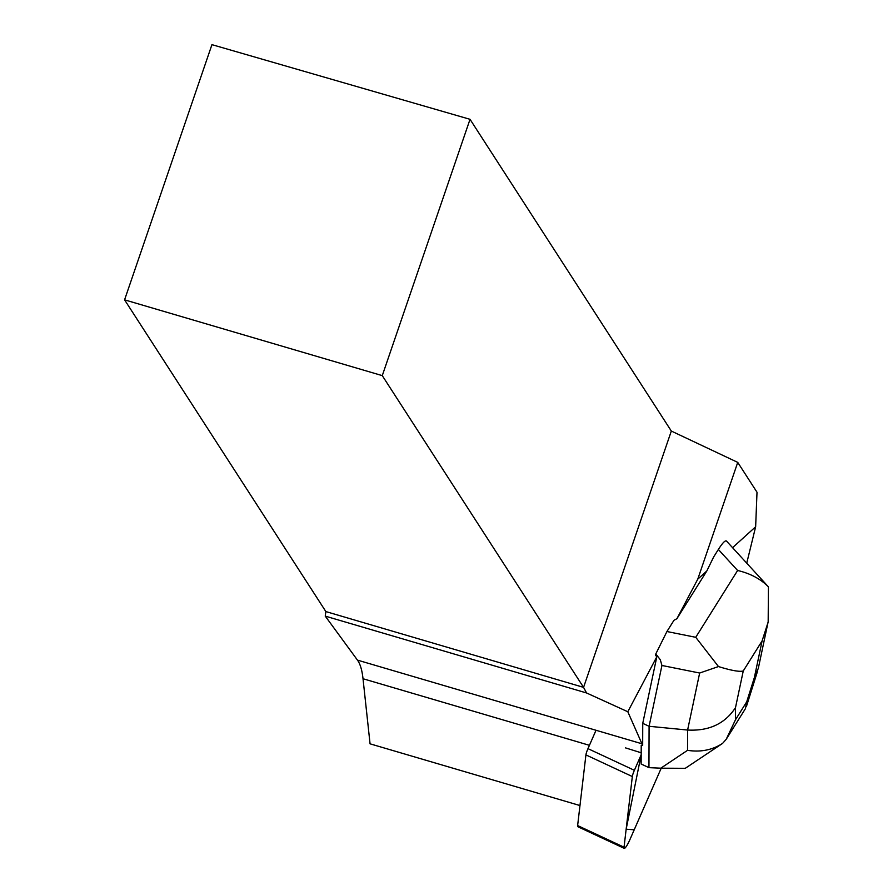 <?xml version="1.0" encoding="UTF-8"?>
<svg xmlns="http://www.w3.org/2000/svg" width="893" height="893" viewBox="0 0 893 893"><rect width="100%" height="100%" fill="white"/><g stroke="black" fill="none" stroke-linecap="round" stroke-linejoin="round"><path stroke-width="1.34" d="M624.24 848.35A8.662 1.473 115 0 0 629.721 840.045L661.211 768.192L634.22 829.787L626.149 829.217L641.185 754.764L634.376 770.302A8.662 1.473 115 0 0 632.333 776.542L624.04 847.2A8.662 1.473 115 0 0 624.24 848.35L577.838 826.706A8.662 1.473 -65 0 1 577.626 825.556L585.92 754.898A8.662 1.473 -65 0 1 587.974 748.647L596.022 730.273M746.738 563.159L755.645 526.77L732.55 547.677M642.748 723.341L656.813 656.79L627.812 711.743L642.681 745.443L642.748 723.341L649.088 726.288L661.936 665.475L699.654 673.032L687.61 730.039C708.997 731.2 724.96 723.732 735.497 707.647L743.255 670.978C739.527 672.005 731.267 670.531 718.474 666.558L695.736 637.301L666.926 631.53L673.981 620.289L676.894 618.715L697.757 579.177L737.741 462.384L757.007 492.233L755.645 526.77M726.522 541.08L726.511 541.069C725.25 540.12 722.537 542.911 718.363 549.463L713.641 556.998L706.821 570.973L697.757 579.177M625.546 747.899L640.716 752.632M124.573 299.847L382.271 375.629L470.031 119.316L211.942 44.65L124.573 299.847L325.856 611.571L325.242 616.114L357.457 660.117A152.736 34.459 -73.6 0 1 363.016 678.736L589.436 745.32M726.232 739.27L745.488 708.54L746.704 701.853L735.464 719.791L726.221 739.281L722.582 743.4C712.301 750.042 700.614 752.352 687.543 750.332L687.61 730.039L649.088 726.288L648.954 767.656L641.152 764.017L641.219 745.309L642.681 745.443M579.981 805.553L370.059 743.824L363.016 678.736M325.242 616.114L586.556 692.968L583.564 687.364L671.324 431.051L737.741 462.384M586.556 692.968L627.812 711.743M656.813 656.79L655.529 655.25L655.808 653.91L660.307 659.737L661.936 665.475M325.856 611.571L583.564 687.364L382.271 375.629M706.821 570.973L676.894 618.715M470.031 119.316L671.324 431.051M666.926 631.53L655.808 653.91M687.543 750.332L660.831 768.181L685.255 768.326L722.537 743.434M660.831 768.181L648.954 767.656M718.363 549.463L737.618 570.482C750.276 573.451 760.546 578.91 768.426 586.846L768.17 621.986L762.109 640.884L754.362 677.564L758.302 668.399L768.114 621.975M726.511 541.069L768.426 586.846M718.474 666.558L699.654 673.032M587.974 748.647L634.376 770.302M577.626 825.556L624.04 847.2M632.333 776.542L585.92 754.898M357.457 660.117L642.1 743.824M737.618 570.482L695.736 637.301M754.362 677.564L746.704 701.853M743.255 670.978L762.109 640.884M735.464 719.791L735.497 707.647M757.688 670.755L746.425 706.475"/></g></svg>

